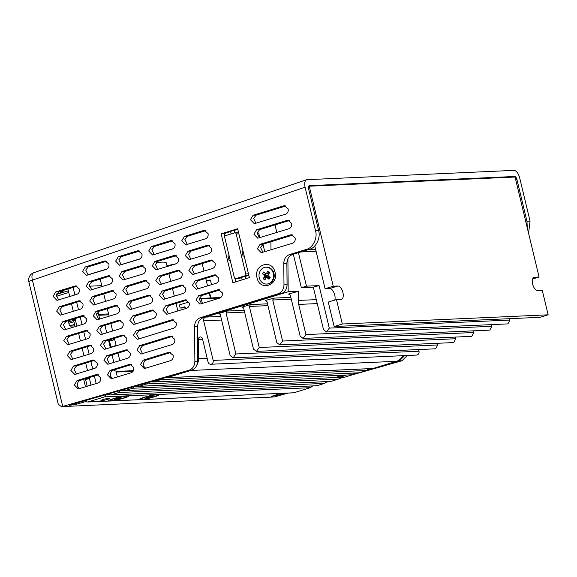 <?xml version="1.0" encoding="UTF-8"?>
<svg xmlns="http://www.w3.org/2000/svg" width="577" height="577" viewBox="0 0 577 577"><rect width="100%" height="100%" fill="white"/><g stroke="black" fill="none" stroke-linecap="round" stroke-linejoin="round"><path stroke-width="0.87" d="M167.186 266.531L166.313 262.91A34.029 3.722 166.5 0 0 161.596 262.16A34.029 3.722 166.5 0 0 156.165 262.658M176.252 263.732A34.029 3.722 166.5 0 0 167.013 265.824M58.984 293.585L59.373 293.563M205.975 238.64L187.208 244.388M173.129 248.709L154.095 254.544M140.225 258.792L120.982 264.692M107.293 268.889L87.87 274.84M206.436 281.295L210.439 280.069L211.55 284.699M210.439 280.069L206.184 280.263M275.013 224.922L276.823 232.459L275.013 224.922M129.969 370.823L129.933 371.422M125.505 371.141L125.959 371.004M72.911 319.29L75.19 319.189M98.573 314.371L108.563 313.924M56.373 294.486L58.378 293.873M58.551 293.816L68.382 290.808M89.255 286.206L101.776 285.651M68.786 292.503L56.2 296.362M262.961 244.23L264.764 251.76M257.025 233.058L258.676 232.985L259.809 237.695M210.244 297.162A15.327 7.501 -107 0 1 210.569 297.941M209.718 293.08L210.886 297.927M114.614 369.778A42.922 4.695 166.5 0 0 114.506 370.297A42.922 4.695 166.5 0 0 120.456 371.249L133.446 370.665M111.044 347.462A5.828 2.849 -107 0 1 110.943 347.073L109.522 341.144L114.715 339.55M98.782 315.266L108.779 314.818M109.522 341.144A5.828 2.849 -107 0 1 109.298 339.911M114.419 338.331A5.828 2.849 -107 0 1 114.426 338.346L116.237 345.868M99.713 319.131L98.227 312.95L96.741 313.405M67.942 288.998L69.752 296.535M71.505 303.812L73.308 311.349M75.06 318.627L76.871 326.164M78.616 333.441L80.427 340.978M82.172 348.263L83.982 355.8M85.728 363.077L87.538 370.614M89.219 377.596L91.022 385.133M73.106 287.404L74.916 294.941M76.662 302.225L78.472 309.762M80.217 317.04L82.028 324.577M83.78 331.854L85.591 339.391M87.336 346.669L89.146 354.206M90.892 361.49L92.702 369.028M94.376 376.009L96.186 383.546M110.762 376.37L110.95 377.156M117.369 377.026L115.941 371.09M113.878 362.5L112.075 354.963M110.322 347.686L108.512 340.149M106.767 332.871L104.956 325.334M85.62 379.623L89.421 378.454M116.172 372.035L133.107 371.278M275.034 272.279C278.821 285.622 259.751 291.493 257.053 277.818C253.267 264.475 272.337 258.604 275.034 272.279M295.135 237.955L291.385 234.767L290.584 234.904L260.068 244.302L257.378 248.701L261.258 252.733L292.575 243.198C294.659 242.275 295.511 240.53 295.135 237.955M291.652 223.436L287.894 220.241L287.094 220.385L256.585 229.776L253.894 234.183L257.775 238.214L289.091 228.68C291.169 227.756 292.027 226.011 291.652 223.436M288.168 208.917L284.411 205.722L283.61 205.866L253.094 215.257L250.404 219.664L254.291 223.696L285.601 214.161C287.685 213.238 288.543 211.485 288.168 208.917M130.243 353.009L126.486 349.821L125.685 349.958L106.615 355.829L103.925 360.236L107.812 364.267L127.683 358.252C129.767 357.329 130.618 355.583 130.243 353.009M97.188 363.185L93.431 359.998L92.63 360.135L73.56 366.006L70.87 370.412L74.75 374.444L94.628 368.436C96.705 367.506 97.563 365.76 97.188 363.185M126.688 338.194L122.93 334.999L122.129 335.143L103.059 341.014L100.369 345.421L104.249 349.453L124.12 343.438C126.204 342.514 127.063 340.762 126.688 338.194M93.633 348.371L89.875 345.183L89.074 345.32L70.005 351.191L67.314 355.598L71.195 359.63L91.065 353.614C93.149 352.691 94.008 350.946 93.633 348.371M222.296 292.842L218.539 289.654L217.745 289.791L198.668 295.662L195.978 300.069L199.866 304.101L219.736 298.085C221.82 297.162 222.672 295.417 222.296 292.842M189.242 303.019L185.484 299.831L184.683 299.968L165.613 305.839L162.923 310.246L166.803 314.277L186.681 308.269C188.758 307.339 189.617 305.594 189.242 303.019M156.187 313.203L152.429 310.008L151.628 310.145L132.559 316.016L129.868 320.423L133.749 324.454L153.619 318.446C155.703 317.516 156.562 315.77 156.187 313.203M123.132 323.38L119.374 320.185L118.573 320.322L99.504 326.2L96.813 330.607L100.694 334.631L120.564 328.623C122.649 327.7 123.507 325.947 123.132 323.38M90.077 333.556L86.319 330.361L85.519 330.506L66.449 336.377L63.758 340.783L67.639 344.808L87.509 338.8C89.594 337.877 90.452 336.124 90.077 333.556M218.741 278.027L214.983 274.832L214.182 274.977L195.113 280.848L192.422 285.254L196.303 289.286L216.18 283.271C218.257 282.348 219.116 280.595 218.741 278.027M185.686 288.204L181.928 285.016L181.128 285.153L162.058 291.024L159.367 295.431L163.248 299.463L183.118 293.448C185.203 292.525 186.061 290.779 185.686 288.204M152.631 298.381L148.873 295.193L148.073 295.33L129.003 301.201L126.313 305.608L130.193 309.64L150.063 303.625C152.148 302.701 153.006 300.956 152.631 298.381M119.576 308.558L115.818 305.37L115.018 305.507L95.948 311.378L93.258 315.785L97.138 319.817L117.008 313.809C119.093 312.878 119.944 311.133 119.576 308.558M86.514 318.742L82.763 315.547L81.963 315.684L62.893 321.562L60.203 325.962L64.083 329.994L83.953 323.985C86.038 323.062 86.889 321.31 86.514 318.742M215.185 263.213L211.427 260.018L210.627 260.155L191.557 266.033L188.867 270.44L192.747 274.464L212.617 268.456C214.702 267.533 215.56 265.781 215.185 263.213M182.13 273.39L178.372 270.195L177.572 270.339L158.502 276.21L155.812 280.617L159.692 284.641L179.562 278.633C181.647 277.71 182.505 275.957 182.13 273.39M149.075 283.567L145.317 280.379L144.517 280.516L125.447 286.387L122.757 290.794L126.637 294.825L146.508 288.81C148.592 287.887 149.443 286.142 149.075 283.567M116.013 293.743L112.263 290.556L111.462 290.693L92.392 296.564L89.702 300.97L93.582 305.002L113.453 298.987C115.537 298.064 116.388 296.318 116.013 293.743M82.958 303.92L79.208 300.732L78.407 300.869L59.337 306.74L56.647 311.147L60.527 315.179L80.398 309.171C82.482 308.241 83.333 306.495 82.958 303.92M133.727 367.527L129.976 364.339L129.176 364.476L110.106 370.347L107.416 374.754L111.296 378.786L131.167 372.771C133.251 371.848 134.102 370.102 133.727 367.527M173.143 355.396L169.386 352.201L168.585 352.345L143.161 360.171L140.471 364.577L144.351 368.609L170.576 360.639C172.66 359.716 173.518 357.964 173.143 355.396M100.672 377.711L96.922 374.516L96.121 374.653L77.051 380.524L74.361 384.931L78.241 388.963L98.112 382.955C100.196 382.024 101.047 380.279 100.672 377.711M211.629 248.391L207.871 245.203L207.071 245.34L188.001 251.211L185.311 255.618L189.191 259.65L209.062 253.642C211.146 252.712 212.004 250.966 211.629 248.391M178.567 258.575L174.817 255.38L174.016 255.517L154.946 261.395L152.256 265.795L156.136 269.827L176.007 263.819C178.091 262.896 178.942 261.143 178.567 258.575M145.512 268.752L141.762 265.557L140.961 265.701L121.891 271.572L119.201 275.979L123.081 280.004L142.952 273.996C145.036 273.072 145.887 271.32 145.512 268.752M112.457 278.929L108.707 275.734L107.906 275.878L88.829 281.749L86.139 286.156L90.026 290.188L109.897 284.172C111.981 283.249 112.832 281.497 112.457 278.929M79.402 289.106L75.645 285.918L74.844 286.055L55.774 291.926L53.084 296.333L56.972 300.365L76.842 294.349C78.919 293.426 79.777 291.681 79.402 289.106M174.744 339.312L170.987 336.117L170.186 336.254L139.67 345.652L136.98 350.059L140.867 354.09L172.177 344.556C174.261 343.625 175.119 341.88 174.744 339.312M208.066 233.577L204.316 230.389L203.515 230.526L184.445 236.397L181.755 240.804L185.635 244.836L205.506 238.82C207.59 237.897 208.441 236.152 208.066 233.577M175.011 243.754L171.261 240.566L170.46 240.703L151.39 246.574L148.7 250.981L152.58 255.012L172.451 249.004C174.535 248.074 175.386 246.329 175.011 243.754M141.956 253.938L138.206 250.743L137.405 250.88L118.328 256.751L115.638 261.157L119.526 265.189L139.396 259.181C141.48 258.251 142.331 256.505 141.956 253.938M108.902 264.115L105.144 260.919L104.343 261.056L85.273 266.935L82.583 271.341L86.463 275.366L106.341 269.358C108.418 268.435 109.277 266.682 108.902 264.115M176.273 322.925L172.516 319.737L171.715 319.874L136.114 330.837L133.424 335.244L137.304 339.269L138.105 339.132L173.706 328.169C175.79 327.246 176.649 325.5 176.273 322.925M125.62 371.61L125.476 371.025M69.831 325.882L74.57 324.425A1.536 0.75 -107 0 1 74.253 325.926A1.536 0.75 -107 0 1 74.159 325.94L70.322 326.113A1.536 0.75 -107 0 1 69.197 324.671L68.555 321.995A1.536 0.75 73 0 0 67.956 320.812M68.742 322.767A1.536 0.75 -107 0 1 69.139 321.822L74.245 320.249A1.536 0.75 73 0 1 74.339 320.235L75.436 320.185M69.139 321.822A1.536 0.75 -107 0 1 69.233 321.8L74.166 320.293M74.245 320.249A1.536 0.75 73 0 0 73.928 321.75L68.872 323.3M74.57 324.425L73.928 321.75M83.679 379.305L85.49 386.842M87.221 386.309L85.41 378.764M527.27 227.836L526.96 221.251L530.061 221.114L528.561 233.223M407.326 355.482L401.945 360.769L399.306 360.885L404.686 355.598M318.612 230.548C320.942 237.702 315.9 248.002 309.452 249.278L306.358 249.415C312.806 248.139 317.84 237.839 315.511 230.685L318.612 230.548L308.558 188.686C308.226 186.89 308.5 185.881 309.387 185.65L514.662 176.49C515.636 176.641 516.386 177.601 516.913 179.389L526.96 221.251M62.056 290.808L63.203 290.758A0.613 0.534 87.4 0 1 62.915 291.472L58.457 293.866L56.568 293.953M235.964 278.583L244.864 275.842A1.536 1.32 -92.8 0 0 245.78 273.967L236.173 233.966A1.536 1.32 -92.8 0 0 234.543 232.877L225.65 235.618A1.536 1.32 -92.8 0 0 224.734 237.486L234.334 277.494A1.536 1.32 -92.8 0 0 235.964 278.583L239.109 278.431A1.536 1.32 87.2 0 1 238.828 278.482L235.683 278.633M248.766 275.041A1.536 1.32 87.2 0 1 248.002 275.691L240.061 277.725L241.648 277.645L239.109 278.431M237.688 232.726A1.536 1.32 87.2 0 1 238.633 232.841M244.208 256.058L243.068 256.116L242.001 251.673L243.141 251.615M274.32 396.969L61.429 406.626L274.32 396.969L288.067 393.067M28.85 281.742A7.667 0.837 -13.5 0 1 32.406 280.141A7.667 3.787 -108.8 0 1 33.827 272.697A7.667 7.667 0 0 0 28.85 281.742L58.263 404.239L61.429 406.626M188.96 370.268C192.689 368.883 194.658 365.919 194.882 361.375L197.522 361.26C197.298 365.804 195.322 368.768 191.6 370.153L188.96 370.268L62.662 406.417M33.827 272.697L306.603 179.699L513.999 170.374C516.429 170.742 518.305 173.158 519.617 177.615L530.061 221.114M307.13 179.606C304.923 180.183 304.238 182.707 305.067 187.186L32.406 280.141L62.72 406.396M173.951 320.004L139.216 330.7L136.59 333.932L138.97 338.865M106.579 261.186L88.375 266.79L85.749 270.029L88.13 274.962M139.641 251.009L121.43 256.614L118.804 259.852L121.184 264.785M172.696 240.833L154.485 246.437L151.859 249.675L154.239 254.608M205.751 230.656L187.539 236.26L184.914 239.491L187.301 244.432M172.422 336.384L142.771 345.515L140.146 348.746L142.526 353.679M77.08 286.185L58.876 291.789L56.25 295.02L58.63 299.961M110.142 276.001L91.931 281.612L89.305 284.843L91.685 289.777M143.197 265.824L124.985 271.435L122.36 274.666L124.74 279.6M176.252 255.647L158.04 261.251L155.415 264.49L157.802 269.423M209.307 245.47L191.095 251.074L188.47 254.313L190.857 259.246M98.357 374.783L80.145 380.387C77.751 381.585 76.993 383.618 77.881 386.496L77.419 386.518L79.612 388.646M309.452 249.278L292.662 254.45C289.012 255.878 287.079 258.828 286.87 263.307L287.072 284.735C286.863 289.214 284.937 292.164 281.287 293.592L203.436 317.559C199.793 318.987 197.861 321.944 197.651 326.423L197.522 361.26M306.358 249.415L289.56 254.587C285.911 256.015 283.985 258.972 283.776 263.444L283.978 284.872C283.769 289.351 281.836 292.301 278.186 293.729L200.342 317.703C196.692 319.131 194.766 322.081 194.55 326.56L194.882 361.375M170.821 352.468L146.255 360.034C143.861 361.224 143.11 363.265 143.99 366.143L143.529 366.164L145.729 368.292M131.412 364.606L113.2 370.21C110.806 371.408 110.048 373.442 110.935 376.319L110.474 376.341L112.666 378.469M191.6 370.153L71.764 404.448L69.615 405.342L76.409 404.232L85.144 401.743L84.891 400.69M80.643 300.999L62.431 306.603L59.806 309.842L62.186 314.775M113.698 290.822L95.486 296.427L92.861 299.658L95.241 304.598M146.753 280.638L128.541 286.25L125.916 289.481L128.303 294.414M179.808 270.462L161.603 276.073L158.971 279.304L161.358 284.237M212.863 260.285L194.658 265.889L192.026 269.127L194.413 274.061M84.199 315.814L65.987 321.418L63.362 324.656L65.749 329.59M117.254 305.637L99.042 311.241L96.417 314.479L98.804 319.413M150.308 295.46L132.104 301.064L129.472 304.295L131.859 309.236M183.363 285.283L165.159 290.887L162.534 294.119L164.914 299.059M216.418 275.099L198.214 280.71L195.589 283.942L197.969 288.875M87.754 330.628L69.55 336.24L66.918 339.471L69.305 344.404M120.809 320.451L102.605 326.055L99.972 329.294L102.36 334.227M153.864 310.275L135.66 315.879L133.035 319.117L135.415 324.05M186.919 300.098L168.715 305.702L166.089 308.94L168.47 313.874M219.974 289.921L201.77 295.525L199.144 298.756L201.524 303.697M91.31 345.45L73.106 351.054L70.473 354.285L72.861 359.226M124.365 335.266L106.161 340.877L103.535 344.108L105.916 349.042M94.866 360.264L76.662 365.868L74.036 369.107L76.416 374.04M127.921 350.088L109.717 355.692L107.091 358.923L109.471 363.863M221.121 233.829L232.863 282.723L249.387 277.631L237.652 228.737L221.121 233.829L224.265 233.678L232.848 230.62L237.832 229.495M235.82 281.807L235.019 278.46M230.223 260.364L229.083 260.422L228.016 255.979L229.156 255.921M224.886 236.26L224.265 233.678M285.846 205.989L256.195 215.12L253.57 218.358L255.95 223.292M289.329 220.508L259.679 229.639L257.053 232.877L259.441 237.811M315.511 230.685L305.067 187.186M292.82 235.034L263.17 244.158L260.544 247.396L262.924 252.329M245.463 276.47L245.99 278.677M234.435 230.54L234.983 232.82M231.153 233.923L230.62 231.716M242.181 279.852L241.648 277.645M197.413 349.691L197.868 349.554M143.579 366.265L143.99 366.143M110.524 376.449L110.935 376.319M77.469 386.626L77.881 386.496M86.557 401.361L85.144 401.743M401.945 360.769L352.222 374.87M344.087 377.178L339.226 378.555M328.681 381.548L325.356 382.493M313.275 385.919L311.385 386.453M399.306 360.885L379.803 366.417M372.252 368.559L367.333 369.958M356.846 372.93L353.47 373.889M341.447 377.3L339.5 377.848M326.041 381.664L325.457 381.837M285.435 393.189L278.215 395.231L271.457 396.334L280.783 393.391M113.294 338.677L113.59 339.896M153.46 396.861A8.431 0.923 166.5 0 0 157.434 395.086A8.431 0.923 166.5 0 0 145.015 397.243A8.431 0.923 166.5 0 0 141.04 399.017A8.431 0.923 166.5 0 0 153.46 396.861M147.315 397.034L151.232 396.291M151.087 396.724L152.487 396.659L150.597 397.236L150.265 396.587M147.387 397.38L146.024 397.885M148.195 396.853L148.296 397.488L145.974 398.202M149.061 396.81L149.198 397.301L148.296 397.488M150.597 397.236L149.198 397.301M122.742 398.231A8.431 0.923 166.5 0 0 126.716 396.457A8.431 0.923 166.5 0 0 114.296 398.613A8.431 0.923 166.5 0 0 110.322 400.388A8.431 0.923 166.5 0 0 122.742 398.231M120.506 397.661L116.597 398.404M120.268 397.733L121.769 398.029L119.879 398.606L119.547 397.957M117.47 398.224L117.578 398.858L114.116 399.623L116.662 398.75M118.343 398.18L118.48 398.671L117.578 398.858M119.879 398.606L118.48 398.671M266.682 284.05L267.295 284.028A8.431 7.292 -92.6 0 0 272.871 280.573A8.431 7.292 -92.6 0 0 273.318 271.644A8.431 7.292 -92.6 0 0 266.545 267.18L265.932 267.209A8.431 7.292 -92.6 0 0 260.357 270.656A8.431 7.292 -92.6 0 0 259.91 279.593A8.431 7.292 -92.6 0 0 266.682 284.05A8.431 7.292 -92.6 0 0 272.25 280.602A8.431 7.292 -92.6 0 0 272.705 271.666A8.431 7.292 -92.6 0 0 265.932 267.209M269.228 273.794L266.415 273.498L267.815 271.248L269.416 272.589L268.017 274.84A2.135 1.846 -92.6 0 1 268.154 275.784L270.123 277.429L268.983 279.261L269.899 277.306L267.014 277.616A2.135 1.846 -92.6 0 1 266.199 277.761L264.8 280.011L263.199 278.677L264.598 276.419L267.959 275.849A1.702 1.471 -92.6 0 1 267.93 275.662L268.694 273.981M267.815 271.248L269.062 273.145M269.062 273.83L265.6 273.649A2.135 1.846 -92.6 0 1 266.415 273.498M267.93 275.662L264.461 275.481L262.492 273.837L263.631 272.005L265.6 273.649M262.492 273.837L267.75 275.51M264.461 275.481A2.135 1.846 -92.6 0 0 264.598 276.419M263.199 278.677L267.959 275.849M269.25 277.241L267.829 276.058M266.199 277.761L266.971 277.631M268.983 279.261L267.014 277.616M345.169 374.992L344.094 375.137A4.602 0.505 166.5 0 0 339.326 376.211A4.602 0.505 166.5 0 0 336.874 377.264A4.602 0.505 166.5 0 0 337.509 377.372A4.602 0.505 166.5 0 0 342.594 376.392A4.602 0.505 166.5 0 0 345.818 375.122A4.602 0.505 166.5 0 0 345.753 375.057L345.169 374.992M140.694 399.645L139.684 399.652A10.271 1.125 -13.5 0 1 139.281 399.313A10.271 1.125 -13.5 0 1 145.801 396.781A10.271 1.125 -13.5 0 1 156.295 394.56L158.79 394.452A10.271 1.125 -13.5 0 1 159.137 394.545A10.271 1.125 -13.5 0 1 153.684 397.034A10.271 1.125 -13.5 0 1 142.18 399.544L140.694 399.645M109.969 401.015L108.959 401.022A10.271 1.125 -13.5 0 1 108.563 400.683A10.271 1.125 -13.5 0 1 115.083 398.152A10.271 1.125 -13.5 0 1 125.577 395.93L128.072 395.822A10.271 1.125 -13.5 0 1 128.419 395.916A10.271 1.125 -13.5 0 1 122.966 398.404A10.271 1.125 -13.5 0 1 111.455 400.914L109.969 401.015M109.219 398.267A4.602 0.505 166.5 0 0 104.127 399.241A4.602 0.505 166.5 0 0 100.91 400.517A4.602 0.505 166.5 0 0 101.545 400.618A4.602 0.505 166.5 0 0 106.637 399.645A4.602 0.505 166.5 0 0 109.854 398.368A4.602 0.505 166.5 0 0 109.219 398.267M336.456 299.55L328.27 302.06L334.141 326.51L539.971 317.321L548.15 314.818L342.32 324L336.456 299.55L341.057 299.348A6.895 3.375 73 0 0 341.483 299.275A6.895 3.375 73 0 0 342.918 292.525A6.895 3.375 73 0 0 337.862 286.012L333.254 286.221L309.243 186.205L308.551 186.421M314.588 246.148A1.536 1.327 -92.6 0 1 315.042 246.942L325.075 288.724L329.683 288.522A6.895 3.375 -107 0 1 334.739 295.035A6.895 3.375 -107 0 1 334.775 300.069M109.327 393.702L109.356 393.817A1.536 1.327 -92.6 0 0 110.986 394.906L118.66 392.555A1.536 1.327 -92.6 0 0 119.598 390.759M110.986 394.906L316.816 385.724A1.536 1.327 87.4 0 1 316.528 385.775L110.705 394.957M316.816 385.724L324.483 383.373L118.66 392.555M325.442 381.693A1.536 1.327 87.4 0 1 324.483 383.373M123.456 389.655A1.536 1.327 -92.6 0 0 125.05 390.6L132.717 388.249A1.536 1.327 -92.6 0 0 133.684 386.727M125.05 390.6L330.873 381.411A1.536 1.327 87.4 0 1 330.592 381.462L124.762 390.651M330.873 381.411L338.548 379.067L132.717 388.249M339.5 377.387A1.536 1.327 87.4 0 1 338.548 379.067M137.622 385.602A1.536 1.327 -92.6 0 0 139.107 386.287L146.774 383.936A1.536 1.327 -92.6 0 0 147.734 382.71M139.107 386.287L344.938 377.106A1.536 1.327 87.4 0 1 344.649 377.156L138.819 386.338M353.564 373.074A1.536 1.327 87.4 0 1 352.605 374.754L345.753 375.057M151.845 381.534A1.536 1.327 -92.6 0 0 153.165 381.981L160.832 379.63A1.536 1.327 -92.6 0 0 161.719 378.707M153.165 381.981L358.995 372.792A1.536 1.327 87.4 0 1 358.706 372.843L152.876 382.032M358.995 372.792L366.662 370.448L160.832 379.63M367.621 368.768A1.536 1.327 87.4 0 1 366.662 370.448M293.332 254.241L301.367 287.721L313.318 287.187L319.081 285.593L306.481 286.156L298.439 252.668M301.367 287.721L306.481 286.156M509.585 318.677L509.917 320.055L507.897 323.885L326.474 331.977L323.524 329.712L313.318 287.187M326.474 331.977L329.287 328.111L319.081 285.593M325.075 288.724L333.254 286.221M342.32 324L334.141 326.51M548.15 314.818L542.279 290.368L537.67 290.577A6.895 3.375 73 0 1 532.722 284.483A6.895 3.375 73 0 1 534.05 277.313A6.895 3.375 73 0 1 534.468 277.241L539.077 277.032L515.066 177.024L309.243 186.205M532.578 279.023L539.077 277.032M270.916 241.777L270.988 249.848M166.126 377.445A1.536 1.327 -92.6 0 0 167.222 377.668L190.72 370.47A12.261 10.61 -92.6 0 0 191.571 370.16M167.222 377.668L373.052 368.487A1.536 1.327 87.4 0 1 372.764 368.537L166.941 377.719M373.052 368.487L396.543 361.289A12.261 10.61 -92.6 0 0 402.897 355.677M196.44 365.984A12.261 10.61 -92.6 0 0 198.481 358.656L198.322 339.427A2.452 2.12 87.4 0 1 202.491 338.807L208.052 361.974A3.065 2.654 87.4 0 0 210.742 364.253A3.065 2.654 87.4 0 0 213.165 360.409L203.667 320.848A3.065 2.654 87.4 0 1 205.513 317.105L288.183 291.76L298.446 291.306L298.698 304.418L305.94 334.581L303.12 338.439L300.177 336.175L290.325 295.135L288.522 294.054L298.446 291.306M418.592 349.554L418.996 351.22A3.065 2.654 87.4 0 1 416.572 355.071L210.742 364.253M491.46 324.613L491.856 326.279L489.837 330.109L303.12 338.439M287.909 258.684L288.183 291.76M219.123 313.412L227.122 311.046L226.04 312.929L235.892 353.968L233.072 357.834L230.129 355.569L220.27 314.523L218.798 313.39M233.072 357.834L435.657 348.796L437.676 344.967L437.279 343.301M242.47 306.95L250.476 304.584L249.387 306.466L259.239 347.505L256.426 351.371L253.476 349.099L243.624 308.06L242.145 306.928M256.426 351.371L453.717 342.565L455.736 338.735L455.34 337.069M273.823 298.121L272.741 300.004L282.593 341.043L279.773 344.909L276.823 342.637L266.971 301.598L265.175 300.516L273.823 298.121L290.858 297.357M279.773 344.909L471.777 336.341L473.796 332.511L473.4 330.845M108.959 401.022L87.985 401.96A1.536 1.327 87.4 0 1 86.348 400.871L86.218 400.308M87.985 401.96L104.596 396.868A1.536 1.327 -92.6 0 0 105.519 394.993L105.476 394.798M311.385 386.006A1.536 1.327 87.4 0 1 310.426 387.679L158.79 394.452M87.697 402.01L293.527 392.829A1.536 1.327 87.4 0 0 293.816 392.778L310.426 387.679M188.874 302.002L179.909 304.75A0.613 0.534 -92.6 0 0 179.534 305.5L180.038 307.584A0.613 0.534 -92.6 0 0 180.688 308.024L184.525 306.849A0.613 0.534 -92.6 0 1 185.181 307.281L185.498 308.63M202.368 303.437L201.265 298.836A0.613 0.534 -92.6 0 0 200.608 298.403L199.13 298.857M344.938 377.106L352.605 374.754M110.943 347.073L116.143 345.479M292.193 234.832L290.584 234.904M288.709 220.313L287.094 220.385M285.218 205.794L283.61 205.866M127.301 349.886L125.685 349.958M94.246 360.062L92.63 360.135M123.745 335.071L122.129 335.143M90.683 345.248L89.074 345.32M219.354 289.719L217.745 289.791M186.299 299.896L184.683 299.968M153.244 310.073L151.628 310.145M120.182 320.257L118.573 320.322M87.127 330.433L85.519 330.506M215.798 274.904L214.182 274.977M182.736 285.081L181.128 285.153M149.681 295.258L148.073 295.33M116.626 305.435L115.018 305.507M83.571 315.612L81.963 315.684M212.235 260.09L210.627 260.155M179.18 270.267L177.572 270.339M146.125 280.444L144.517 280.516M113.07 290.62L111.462 290.693M80.015 300.797L78.407 300.869M130.784 364.404L129.176 364.476M170.201 352.273L168.585 352.345M97.729 374.581L96.121 374.653M208.679 245.268L207.071 245.34M175.624 255.445L174.016 255.517M142.569 265.629L140.961 265.701M109.515 275.806L107.906 275.878M76.46 285.983L74.844 286.055M171.795 336.182L170.186 336.254M205.123 230.454L203.515 230.526M172.069 240.631L170.46 240.703M139.014 250.807L137.405 250.88M105.959 260.992L104.343 261.056M173.324 319.802L171.715 319.874M516.913 179.389L515.73 179.786M512.787 177.125L514.662 176.49M62.915 291.472L59.395 291.63M248.478 273.837L245.78 273.967M248.002 275.691L244.864 275.842M238.871 233.836L236.173 233.966M139.216 330.7L136.114 330.837M88.375 266.79L85.273 266.935M121.43 256.614L118.328 256.751M154.485 246.437L151.39 246.574M187.539 236.26L184.445 236.397M142.771 345.515L139.67 345.652M58.876 291.789L55.774 291.926M91.931 281.612L88.829 281.749M124.985 271.435L121.891 271.572M158.04 261.251L154.946 261.395M191.095 251.074L188.001 251.211M80.145 380.387L77.051 380.524M292.662 254.45L289.56 254.587M286.87 263.307L283.776 263.444M287.072 284.735L283.978 284.872M281.287 293.592L278.186 293.729M203.436 317.559L200.342 317.703M197.651 326.423L194.55 326.56M146.255 360.034L143.161 360.171M113.2 370.21L110.106 370.347M62.431 306.603L59.337 306.74M95.486 296.427L92.392 296.564M128.541 286.25L125.447 286.387M161.603 276.073L158.502 276.21M194.658 265.889L191.557 266.033M65.987 321.418L62.893 321.562M99.042 311.241L95.948 311.378M132.104 301.064L129.003 301.201M165.159 290.887L162.058 291.024M198.214 280.71L195.113 280.848M69.55 336.24L66.449 336.377M102.605 326.055L99.504 326.2M135.66 315.879L132.559 316.016M168.715 305.702L165.613 305.839M201.77 295.525L198.668 295.662M73.106 351.054L70.005 351.191M106.161 340.877L103.059 341.014M76.662 365.868L73.56 366.006M109.717 355.692L106.615 355.829M256.195 215.12L253.094 215.257M259.679 229.639L256.585 229.776M263.17 244.158L260.068 244.302M76.157 403.186L76.409 404.232M277.963 394.199L278.215 395.231M329.683 288.522L337.862 286.012M119.908 390.672L124.105 390.485M135.155 386.309L138.163 386.172M150.395 381.945L152.22 381.866M344.094 375.137L146.774 383.936M165.642 377.582L166.284 377.553M509.917 320.055L329.287 328.111M316.081 251.283L300.718 251.969M315.648 249.466L307.678 249.827M533.66 277.487L534.468 277.241M396.543 361.289L190.72 370.47M207.165 358.274L198.481 358.656M202.592 339.233L198.322 339.427M418.996 351.22L213.165 360.409M221.597 320.047L203.667 320.848M220.731 316.42L205.513 317.105M293.419 254.608L292.034 254.673M491.856 326.279L305.94 334.581M317.256 303.589L298.698 304.418M316.304 299.636L298.266 300.444M437.676 344.967L235.892 353.968M244.59 312.099L226.04 312.929M244.158 310.289L227.122 311.046M455.736 338.735L259.239 347.505M267.944 305.637L249.387 306.466M267.504 303.827L250.476 304.584M291.291 299.174L272.741 300.004M473.796 332.511L282.593 341.043M105.519 394.993L110.048 394.791M125.577 395.93L104.596 396.868M139.684 399.652L111.455 400.914M156.295 394.56L128.072 395.822M293.816 392.778L142.18 399.544M180.688 308.024L185.304 307.815M219.974 298.006L201.265 298.836M200.839 298.396L220.847 297.501M177.853 310.981L176.043 303.444M174.297 296.167L172.487 288.63M170.742 281.352L168.931 273.815M210.432 297.948L209.292 293.21M207.547 285.932L205.737 278.388M203.991 271.111L202.181 263.574M119.792 360.683L117.982 353.146M112.674 331.054L110.871 323.517M109.118 316.232L107.308 308.695M105.562 301.418L103.752 293.881M102.006 286.603L100.196 279.066M114.506 370.297L114.397 369.843M237.969 232.675L234.825 232.827M157.283 394.444L157.434 395.086M140.889 398.397L141.04 399.017M126.565 395.815L126.716 396.457M110.171 399.767L110.322 400.388M180.572 308.039L185.311 307.829M220.861 297.487L200.724 298.381"/></g></svg>

